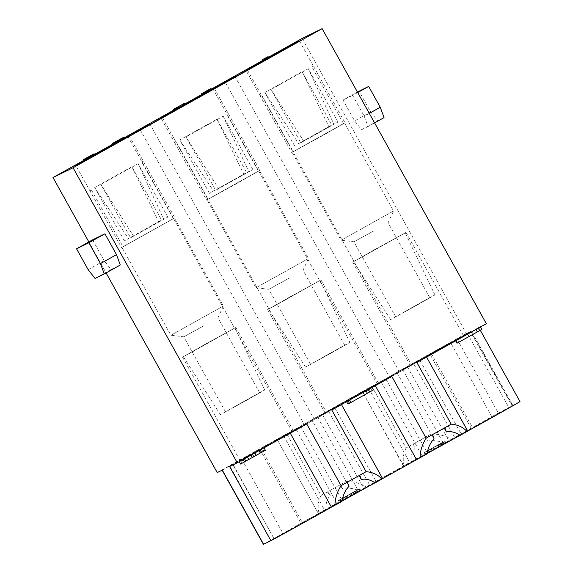 <?xml version="1.0" encoding="UTF-8"?>
<svg xmlns="http://www.w3.org/2000/svg" width="573" height="573" viewBox="0 0 573 573"><rect width="100%" height="100%" fill="white"/><g stroke="black" fill="none" stroke-linecap="round" stroke-linejoin="round"><path stroke-width="0.43" stroke-dasharray="2.87 2.15" d="M444.29 443.158L411.034 461.731C410.762 455.9 412.195 451.331 415.332 448.029L413.133 444.075L419.128 440.716L425.467 437.185L427.666 441.146C432.493 440 438.03 440.673 444.29 443.158L454.711 437.45L413.427 363.275A48.648 0.423 150.9 0 1 429.879 354.042L471.4 331.001L466.322 333.479L302.107 38.441M403.471 466.021L403.75 465.906A48.648 0.423 -29.1 0 0 386.08 475.733A48.648 0.423 -29.1 0 0 369.621 484.966L328.336 410.791A48.648 0.423 150.9 0 1 344.796 401.558A48.648 0.423 150.9 0 1 362.465 391.731L403.471 466.021L411.034 461.731M369.621 484.966L325.944 509.247C325.679 503.409 327.111 498.847 330.241 495.545L328.05 491.591L334.045 488.225L340.376 484.701L342.575 488.662C347.403 487.516 352.947 488.182 359.207 490.674M318.38 513.537L277.096 439.362L318.38 513.537L325.944 509.247M318.66 513.422A48.648 0.423 -29.1 0 0 300.99 523.249L263.415 544.35M341.859 501.468L337.239 503.896L341.902 501.153M374.993 482.795L376.447 482.072L375.122 482.889M426.949 453.952L422.33 456.38L426.992 453.637M460.083 435.279L461.537 434.556L460.212 435.38M457.01 338.894L498.295 413.069L519.99 401.601M498.295 413.069L471.171 428.217A48.648 0.423 -29.1 0 0 454.711 437.45M398.736 469.545L358.698 491.448L415.232 459.689L425.395 454.461L398.736 469.545M302.329 522.59L342.36 500.695L313.646 517.061L270.657 540.425L302.329 522.59L261.087 448.394L229.63 466.1L272.318 442.908L300.818 426.663L261.087 448.394M512.069 405.863L483.827 422.029L443.789 443.932L512.069 405.863L470.533 331.831L402.762 369.606L442.492 347.875L470.533 331.831M444.462 443.767L429.392 452.169L445.995 442.908L442.943 444.634L444.462 443.767L443.531 442.098L428.461 450.507L445.071 441.246L445.995 442.908M434.062 449.476L445.285 443.244L428.762 452.462L434.062 449.476L433.138 447.807L435.824 446.324L436.748 447.986M425.825 453.916L442.428 444.655L425.825 453.916L424.894 452.247L441.339 443.065L442.428 444.655M440.171 445.866L425.102 454.267L441.711 445.006L438.66 446.725L440.171 445.866L439.247 444.197L424.17 452.598L440.78 443.337L441.711 445.006M352.259 494.907L339.28 502.141L356.313 492.673L352.259 494.907L351.335 493.246L354.386 491.562L352.71 492.515L353.641 494.184M340.734 501.432L357.337 492.171L340.734 501.432L339.803 499.763L356.248 490.581L357.337 492.171M347.381 497.951L360.259 490.739L347.381 497.951L346.457 496.282L342.346 498.524L350.074 494.22L346.787 496.053L347.274 495.817L348.205 497.479M344.301 499.685L360.904 490.424L344.301 499.685L343.37 498.023L359.815 488.841L360.904 490.424M391.209 375.909L407.367 366.699L400.491 370.359L368.675 388.229L391.209 375.909M377.127 383.545L399.066 371.318L377.127 383.545M413.133 444.075L425.467 437.185M83.687 160.411L94.481 154.388M112.494 144.332L124.205 137.792M173.755 110.123L185.323 103.663M201.968 94.366L211.344 89.13M262.541 60.537L268.458 57.236M88.844 241.928L106.091 272.92M217.224 472.582L286.708 433.782L321.038 495.459L340.376 484.701M415.332 448.029L412.481 444.39L406.121 447.943L371.798 386.266L311.755 419.801L346.078 481.47L339.725 485.023L342.575 488.662M466.322 333.479L396.838 372.285L431.168 433.954L424.815 437.507L427.666 441.146M486.355 323.688L478.706 327.427L480.281 330.256M357.702 92.547L352.646 95.376L364.242 116.212L368.002 126.569L361.549 129.72L354.637 120.903L370.667 111.957L359.07 91.121M352.646 95.376L343.041 100.067L354.637 120.903M92.568 239.843L104.164 260.679L111.083 269.489L120.273 264.998M126.024 137.656L129.161 135.765L125.902 137.434M213.693 88.629L214.245 88.256L213.636 88.529M136.116 131.274L133.423 132.778M132.986 133.029L127.679 136.088L133.079 133.187M133.516 132.95L137.549 130.716M224.344 82.003L223.928 82.233M223.262 82.605L220.562 84.116L220.977 84.854L225.053 82.713M219.695 84.603L213.428 88.156M213.464 88.228L224.688 82.061M206.76 91.859L211.473 89.359M205.951 91.322L206.416 92.153L206.817 91.959M206.416 92.153L202.033 94.488M215.269 86.953L215.734 87.784L213.836 88.879M215.111 88.206L215.878 87.784L215.126 88.228M221.214 84.861L215.734 87.784M137.054 130.737L137.513 131.575L137.914 131.382M137.513 131.575L133.831 133.523M126.139 137.864L133.423 133.817M120.43 140.07L124.327 138.021M112.559 144.453L120.459 140.163L120.001 139.332M117.236 140.765L117.701 141.603L114.185 143.565M117.701 141.603L114.228 143.63M268.579 57.465L262.577 60.616M185.444 103.892L173.791 110.195M176.183 108.884L181.355 105.998L176.24 108.977M94.602 154.617L83.751 160.533M85.635 159.538L86.759 158.922L85.656 159.566M124.384 240.861L94.695 187.521L112.014 177.766L131.897 166.75L161.593 220.089L124.384 240.861L158.685 221.751L131.897 166.75M141.76 161.951L143.307 161.185L141.76 161.951L173.304 218.621L121.512 247.543L89.968 190.873L91.515 190.114L89.961 190.881L75.815 165.461M167.796 217.052L138.107 163.713L100.905 184.485L130.594 237.824L167.796 217.052L133.502 236.162L100.905 184.485M91.515 190.114L123.059 246.791L174.851 217.869L129.161 135.765M138.107 163.713L163.728 219.28M133.502 236.162L130.594 237.824M121.512 247.543L123.059 246.791M174.851 217.869L173.304 218.621M174.077 218.249L121.927 247.321L174.077 218.249M171.22 335.098L223.377 306.025L171.22 335.098M203.644 325.93L183.747 336.817L203.644 325.93M239.765 403.686L259.669 392.799L231.571 408.585L239.765 403.686M246.232 400.527L264.747 389.977L256.869 394.167L220.412 414.651L246.232 400.527M204.926 344.387L235.016 327.921L192.535 351.793L183.346 356.685L204.926 344.387M235.489 327.613L182.508 357.151L235.489 327.613M262.312 447.8L293.376 430.803L240.395 460.341L262.312 447.8M94.695 187.521L128.452 238.633M158.685 221.751L161.593 220.089M209.474 193.345L179.786 140.005L197.098 130.25L216.988 119.234L246.677 172.573L209.474 193.345L243.769 174.235L216.988 119.234M226.844 114.435L228.398 113.676L226.844 114.435L258.394 171.112L206.595 200.034L175.052 143.357L176.599 142.598L175.052 143.365L160.906 117.945M252.886 169.536L223.198 116.197L185.996 136.968L215.684 190.315L252.886 169.536L218.585 188.646L185.996 136.968M176.599 142.598L208.142 199.275L237.659 183.045L259.934 170.353L228.391 113.676M223.198 116.197L248.818 171.771M218.585 188.646L215.684 190.315M206.595 200.034L208.142 199.275M259.934 170.353L258.394 171.112M259.161 170.733L207.011 199.805L259.161 170.733M256.31 287.582L308.46 258.509L256.31 287.582M288.735 278.414L268.83 289.301L288.735 278.414M324.855 356.17L344.753 345.29L316.654 361.076L324.855 356.17M331.316 353.011L349.838 342.461L341.959 346.651L305.502 367.135L331.316 353.011M290.017 296.871L320.106 280.405L277.626 304.277L268.429 309.169L290.017 296.871M320.579 280.097L267.598 309.635L320.579 280.097M347.403 400.283L378.459 383.294L325.485 412.825L347.403 400.283M346.178 400.878L319.72 415.855L329.804 410.669L385.908 379.147L346.178 400.878M179.786 140.005L213.543 191.117M243.769 174.235L246.677 172.573M294.565 145.836L264.876 92.489L302.078 71.718L331.767 125.057L298.633 143.601L328.859 126.719L302.078 71.718M311.934 66.919L313.481 66.16L311.934 66.919L343.478 123.596L291.686 152.518L260.142 95.841L261.689 95.089L260.142 95.849L245.989 70.429M337.977 122.02L308.288 68.681L271.079 89.46L300.768 142.799L337.977 122.02L303.676 141.13L271.079 89.46M261.689 95.089L293.233 151.759L322.749 135.529L345.025 122.837L313.481 66.167M308.288 68.681L333.909 124.255M303.676 141.13L300.768 142.799M291.686 152.518L293.233 151.759M345.025 122.837L343.478 123.596M344.251 123.216L292.101 152.289L344.251 123.216M341.401 240.066L393.551 210.993L341.401 240.066M373.818 230.898L353.921 241.785L373.818 230.898M409.946 308.654L429.843 297.774L401.745 313.56L409.946 308.654M416.406 305.495L434.921 294.945L427.05 299.135L390.593 319.619L416.406 305.495M375.1 249.355L405.197 232.896L362.709 256.761L353.52 261.653L375.1 249.355M405.663 232.581L352.689 262.119L405.663 232.581M432.486 352.767L463.55 335.778L410.569 365.309L432.486 352.767M264.876 92.489L298.633 143.601M328.859 126.719L331.767 125.057M313.739 419.694L326.603 412.66L313.739 419.694M318.746 417.251L334.904 408.04L328.021 411.7L296.212 429.571L318.746 417.251M359.121 475.583L346.772 482.43L348.971 486.391M347.424 482.115L346.772 482.43M359.099 475.547L359.758 475.225M382.406 478.713L341.393 404.423L331.781 410.003M391.832 376.475L375.243 385.479A48.648 0.423 150.9 0 1 358.791 394.711A48.648 0.423 150.9 0 1 341.121 404.538M368.324 389.504L346.536 401.558L368.367 389.576M432.515 434.599L431.863 434.914L434.062 438.875M397.461 372.851L381.303 382.062L388.179 378.395L419.988 360.524L397.461 372.851M444.211 428.067L431.863 434.914M389.755 377.378L411.686 365.144L389.755 377.378M444.19 428.031L444.841 427.709M467.496 431.197L426.484 356.915L416.872 362.487M478.706 327.427A48.648 0.423 150.9 0 1 443.874 347.202A48.648 0.423 150.9 0 1 426.205 357.022M480.253 326.954L455.592 340.727L480.253 326.954L481.893 329.332M456.982 343.227L481.649 329.454M478.204 328.121L479.594 330.621L477.309 331.896L479.594 330.621M373.481 389.862L350.705 402.597L349.315 400.097M348.019 400.735L349.408 403.234L350.705 402.597M347.933 404.058L349.408 403.234M369.442 392.075L371.977 390.693L369.47 392.125M290.267 433.188L290.16 432.995A48.648 0.423 150.9 0 1 273.701 442.227A48.648 0.423 150.9 0 1 229.608 466.529M306.741 423.991L290.16 432.995M252.328 454.224L239.192 461.552L263.981 447.728L252.285 454.246L253.717 456.731M261.338 452.441L263.874 451.066L261.367 452.491M265.371 450.228L240.588 464.051M251.175 454.84L252.571 457.34M245.824 461.186L244.191 458.808M245.581 461.308L242.085 463.22L245.788 461.122M301.119 425.868L313.975 418.834L301.119 425.868M306.118 423.426L322.277 414.215L315.401 417.875L283.592 435.745L306.118 423.426M328.05 491.591L327.391 491.906L330.241 495.545M319.075 513.079C317.392 507.406 318.051 501.533 321.038 495.459M277.096 439.362L286.708 433.782M222.303 470.104L259.705 449.074A48.648 0.423 150.9 0 1 277.375 439.247M346.078 481.47C353.87 481.528 360.539 483.311 366.075 486.835M311.755 419.801L328.336 410.791M362.186 391.846L371.798 386.266M404.166 465.57C402.482 459.89 403.134 454.017 406.121 447.943M403.75 465.906L362.465 391.731M206.287 91.157L206.695 91.888M207.627 90.276L208.092 91.107M209.56 89.331L210.026 90.162M210.613 88.715L211.079 89.553M202.964 92.876L203.429 93.707M204.905 91.931L205.363 92.762M221.558 83.436L222.023 84.274M223.491 82.491L223.957 83.329M224.193 82.075L224.659 82.913M213.593 87.905L214.058 88.736M213.392 88.027L213.858 88.858M214.023 87.655L214.488 88.493M214.617 87.318L215.083 88.149M216.666 86.172L217.131 87.003M217.418 85.757L217.876 86.587M218.213 85.32L218.678 86.151M218.836 84.976L219.301 85.807M219.337 84.711L219.796 85.542M219.695 84.611L220.125 85.37M218.829 85.105L219.251 85.857M218.557 85.255L218.972 86.007M218.112 85.506L218.528 86.251M216.766 86.194L217.203 86.981M215.713 86.774L216.157 87.562M214.889 87.225L215.333 88.027M214.581 87.39L215.033 88.199M214.323 87.519L214.782 88.349M214.245 87.562L214.71 88.392M214.445 87.461L214.904 88.299M214.99 87.175L215.455 88.006M215.613 86.831L216.078 87.662M216.709 86.222L217.174 87.053M217.411 85.828L217.876 86.666M217.633 85.778L218.069 86.566M216.931 86.165L217.375 86.96M215.978 86.688L216.422 87.497M215.72 86.824L216.171 87.64M215.563 86.903L216.021 87.741M215.656 86.86L216.121 87.69M216.157 86.587L216.623 87.425M216.78 86.251L217.246 87.082M218.399 85.348L218.865 86.179M219.223 84.883L219.688 85.714M219.652 84.639L220.118 85.47M219.853 84.518L220.319 85.348M220.727 84.03L221.185 84.861M214.861 87.268L215.326 88.106M215.412 86.953L215.878 87.784M134.419 132.098L134.877 132.936M136.353 131.153L136.818 131.991M127.421 136.052L127.886 136.89M126.748 136.431L127.192 137.226M127.779 135.808L128.237 136.639M128.474 135.472L128.932 136.302M132.664 133.129L133.129 133.96M131.74 133.667L132.205 134.497L130.178 135.694L129.713 134.863M132.205 134.497L130.178 135.694M128.767 135.321L129.233 136.159M119.836 139.425L120.244 140.163M120.831 138.745L121.297 139.576M122.765 137.799L123.231 138.63M123.467 137.384L123.933 138.215M118.683 140.077L119.098 140.822M118.389 140.106L118.847 140.944M114.994 142.125L115.445 142.942M114.829 142.211L115.295 143.042M114.929 142.161L115.395 142.992M115.431 141.896L115.896 142.727M116.054 141.552L116.52 142.383M116.978 141.044L117.444 141.875M117.673 140.65L118.138 141.481M118.496 140.184L118.962 141.022M118.926 139.941L119.385 140.779M119.127 139.819L119.585 140.657M113.963 142.67L114.428 143.508M264.124 59.75L263.659 58.919M266.968 58.36L266.502 57.529M267.999 57.751L267.534 56.913M183.403 104.852L183.016 104.15M183.045 105.031L182.579 104.193M178.038 107.975L177.587 107.165M177.816 108.118L177.351 107.287M177.959 108.046L177.501 107.215M178.697 107.652L178.232 106.822M179.614 107.151L179.148 106.32M180.968 106.399L180.502 105.568M181.999 105.826L181.534 104.995M183.21 105.146L182.744 104.307M183.833 104.787L183.367 103.949M184.126 104.608L183.661 103.77M185.408 103.885L184.95 103.054M176.534 108.798L176.069 107.968M181.355 105.998L180.889 105.167M84.088 160.311L83.622 159.48M83.794 160.49L83.329 159.659M84.711 159.953L84.245 159.122M85.592 159.452L85.126 158.621M86.544 158.914L86.086 158.084M88.6 157.768L88.135 156.93M89.703 157.16L89.238 156.322M90.878 156.515L90.412 155.677M91.795 156.006L91.329 155.176M92.525 155.612L92.06 154.782M92.998 155.369L92.597 154.638M91.716 156.085L91.322 155.369M91.315 156.3L90.921 155.591M90.656 156.658L90.269 155.956M88.708 157.733L88.285 156.966M87.168 158.592L86.738 157.819M85.957 159.273L85.52 158.485M85.513 159.523L85.069 158.728M85.148 159.738L84.689 158.922M85.04 159.81L84.575 158.979M85.327 159.666L84.868 158.836M86.136 159.244L85.671 158.406M87.053 158.735L86.587 157.904M88.665 157.84L88.199 157.009M89.696 157.267L89.23 156.436M89.982 157.124L89.553 156.35M88.958 157.697L88.529 156.923M87.562 158.492L87.117 157.697M87.196 158.707L86.745 157.897M86.974 158.85L86.509 158.012M87.117 158.778L86.652 157.94M87.848 158.384L87.39 157.546M88.765 157.883L88.306 157.045M91.15 156.558L90.692 155.72M92.368 155.87L91.902 155.039M92.991 155.512L92.525 154.681M93.284 155.333L92.819 154.502M94.566 154.617L94.108 153.786M85.95 159.387L85.484 158.549M86.759 158.922L86.294 158.084M88.135 269.632L104.164 260.679M95.046 278.442L111.083 269.489M396.838 372.285L413.427 363.275M431.168 433.954C438.961 434.012 445.622 435.795 451.159 439.326M374.592 122.887L368.002 126.569M361.549 129.72L384.032 117.615M369.306 113.382L364.242 116.212M343.041 100.067L357.423 92.038M370.667 111.957L377.586 120.767M429.557 452.09L428.625 450.428M442.943 444.634L442.019 442.965L443.531 442.098L442.019 442.965M444.476 443.774L443.552 442.105L445.071 441.246M445.83 442.993L444.906 441.325M429.392 452.169L428.461 450.507M432.257 450.55L431.326 448.881L427.83 450.793L433.138 447.807M431.326 448.881L432.092 450.629M431.161 448.967L435.645 446.446L436.569 448.107M437.557 447.556L436.633 445.894L435.645 446.446M442.614 444.755L441.683 443.087L443.359 442.134L436.633 445.894M441.683 443.087L442.779 444.677M441.847 443.008L435.824 446.324M442.263 444.734L441.339 443.065M425.99 453.837L424.894 452.247M440.895 445.515L439.964 443.846L425.059 452.169M439.376 446.374L438.452 444.705L439.964 443.846M440.909 445.515L439.985 443.853L438.452 444.705M439.985 443.853L441.504 442.986M425.266 454.188L424.335 452.52M438.66 446.725L437.729 445.063L439.247 444.197M440.193 445.873L439.262 444.204L437.729 445.063M439.262 444.204L440.78 443.337M441.547 445.085L440.616 443.423M425.102 454.267L424.17 452.598M341.307 501.081L340.383 499.412L351.335 493.246M352.71 492.515L353.806 494.105M352.875 492.436L340.204 499.498L341.128 501.167M340.269 501.59L339.338 499.928L340.204 499.498M339.28 502.141L338.349 500.473L339.338 499.928M340.319 501.633L339.395 499.964L338.349 500.473M340.383 499.412L339.395 499.964M357.172 492.25L356.248 490.581M340.899 501.354L339.803 499.763M355.804 493.024L354.88 491.362L339.968 499.685M354.286 493.89L353.362 492.221L354.88 491.362M355.826 493.031L354.895 491.369L353.362 492.221M354.895 491.369L356.413 490.502M346.722 498.274L345.798 496.605M348.37 497.4L347.446 495.731L346.457 496.282M360.259 490.739L359.335 489.077L347.446 495.731M360.095 490.825L359.335 489.077M359.171 489.156L347.274 495.817M347.711 497.722L346.787 496.053M350.998 495.889L350.074 494.22M350.834 495.967L349.91 494.298M347.546 497.801L346.622 496.139M347.324 497.908L346.4 496.247M346.343 498.46L345.412 496.791M346.558 498.352L345.634 496.684M343.27 500.193L342.346 498.524M343.435 500.107L342.511 498.446M360.746 490.502L359.815 488.841M344.466 499.606L343.37 498.023M357.853 492.15L356.929 490.481L358.447 489.614L359.393 491.29L358.447 489.614L343.535 497.937M359.98 488.755L356.929 490.481M512.685 405.175L471.4 331.001M233.053 464.445L274.08 538.763M270.857 540.339L229.83 466.021M241.77 459.188L283.012 533.384M431.261 353.369L472.503 427.565M491.827 416.772L450.586 342.575M467.303 333.407L508.845 407.439M365.223 391.137L366.62 393.637M258.738 450.593L260.128 453.1M255.938 455.435L254.548 452.935M247.149 457.068L248.539 459.567M244.342 461.91L242.952 459.41M243.203 459.288L244.592 461.788M273.858 538.398L232.574 464.223M259.705 449.074L300.99 523.249M471.171 428.217L429.879 354.042M430.337 449.368L431.268 451.037M431.433 450.951L430.502 449.289M433.303 447.728L434.227 449.39M436.533 448.129L435.602 446.46M436.59 445.909L437.514 447.577M439.162 446.639L438.23 444.97M441.031 443.409L441.955 445.078M441.79 445.157L440.866 443.488M438.066 445.049L438.997 446.718M351.736 495.194L350.812 493.525M407.367 366.699L448.91 440.73M368.675 388.229L409.709 462.554M225.497 411.822L183.747 336.809L170.869 335.248L121.927 247.321M259.669 392.799L217.919 317.793L223.37 306.025L174.436 218.091M264.747 389.977L235.016 327.921M240.03 460.499L182.508 357.151M235.854 327.462L293.376 430.803M300.818 426.663L342.36 500.695M229.63 466.1L270.657 540.425M220.412 414.651L183.346 356.685M214.245 88.256L228.398 113.676M310.58 364.306L268.83 289.301L255.959 287.732L207.011 199.805M344.753 345.29L303.002 270.277L308.46 258.509L259.519 170.582M349.838 342.461L320.106 280.405M325.12 412.983L267.598 309.635M320.937 279.946L378.459 383.294M317.671 417.123L358.698 491.448M385.908 379.147L427.451 453.179M305.502 367.135L268.429 309.169M299.335 40.74L313.481 66.16M395.671 316.79L353.921 241.785L341.042 240.216L292.101 152.289M429.843 297.774L388.093 222.761L393.551 210.993L344.609 123.066M434.921 294.945L405.197 232.896M410.211 365.467L352.689 262.119M406.028 232.43L463.55 335.778M402.762 369.606L443.789 443.932M470.992 331.631L512.541 405.663M390.593 319.619L353.52 261.653M140.299 129.913L304.514 424.951M162.388 117.623L326.603 412.66M334.904 408.04L376.447 482.072M296.212 429.571L337.239 503.896M381.303 382.062L422.33 456.38M419.988 360.524L461.537 434.556M225.39 82.405L389.604 377.442M247.472 70.107L411.686 365.144M370.588 388.193L371.977 390.693M252.285 454.246L253.674 456.745M262.477 448.566L263.874 451.066M240.696 460.721L242.085 463.22M127.679 136.088L291.893 431.125M149.761 123.797L313.975 418.834M322.277 414.215L363.826 488.246M283.592 435.745L324.619 510.063M212.762 88.571L376.977 383.609M234.851 76.281L399.066 371.318M427.83 450.793L428.762 452.462M428.833 450.242L429.764 451.904M436.562 445.923L437.493 447.592M443.359 442.134L444.283 443.803M444.354 441.575L445.285 443.244M354.386 491.562L355.31 493.231M355.382 491.011L356.313 492.673"/><path stroke-width="0.86" d="M222.138 470.182L263.415 544.35L270.893 540.704A48.648 0.423 -29.1 0 0 314.985 516.402A48.648 0.423 -29.1 0 0 331.445 507.169L341.859 501.468C343.084 494.9 345.455 489.879 348.971 486.391L347.424 482.115L366.111 471.679L331.781 410.003L391.832 376.475L426.154 438.144L432.515 434.599L451.202 424.163L416.872 362.487L486.355 323.688L322.141 28.65L73.043 167.753L53.01 177.544L83.687 160.411M341.902 501.153L374.993 482.795M341.487 404.588L382.678 478.605L375.122 482.889C370.351 479.673 365.746 478.548 361.305 479.501L359.099 475.547M382.664 478.57A48.648 0.423 -29.1 0 0 400.076 468.893A48.648 0.423 -29.1 0 0 416.528 459.661L426.949 453.952C428.174 447.384 430.545 442.363 434.062 438.875L432.515 434.599M426.992 453.637L460.083 435.279M426.57 357.072L467.769 431.089L460.212 435.38C455.435 432.157 450.836 431.032 446.396 431.985L444.19 428.031M467.754 431.054A48.648 0.423 -29.1 0 0 485.159 421.377A48.648 0.423 -29.1 0 0 519.99 401.601L480.281 330.256M94.481 154.388L112.494 144.332M124.205 137.792L173.755 110.123M185.323 103.663L201.968 94.366M211.344 89.13L262.541 60.537M268.458 57.236L302.107 38.441L322.141 28.65M53.01 177.544L88.844 241.928M106.091 272.92L217.224 472.582L222.303 470.104L263.587 544.278M347.424 482.115L341.071 485.66L306.741 423.991L237.258 462.791L73.043 167.753M237.258 462.791L229.608 466.529L270.893 540.704M104.243 273.951L120.273 264.998L116.52 254.641L100.483 263.594L104.243 273.951L95.046 278.442L88.135 269.632L76.538 248.797L92.568 239.843L104.916 233.805L116.52 254.641M125.902 137.434L75.815 165.461L126.024 137.656M213.636 88.529L160.906 117.945L213.693 88.629M298.97 40.891L245.989 70.429L298.97 40.891M162.238 117.687L140.299 129.913L162.238 117.687M137.549 130.716L149.761 123.797L137.155 130.687M136.84 130.866L136.116 131.274M133.423 132.778L132.986 133.029M133.079 133.187L133.516 132.95M224.688 82.061L234.851 76.281L224.344 82.003M223.928 82.233L223.262 82.605M220.512 84.023L224.595 81.882L219.695 84.603M213.428 88.156L212.762 88.571L213.464 88.228M247.321 70.171L225.39 82.405L247.321 70.171M209.962 89.137L206.23 91.057L211.007 88.521L209.962 89.137L210.42 89.968L206.76 91.859M210.42 89.968L211.473 89.359L211.007 88.521M204.368 93.349L202.033 94.488L201.567 93.657L206.352 91.128L206.817 91.959L204.368 93.349L203.902 92.518L201.567 93.657M223.893 82.297L224.358 83.128L221.157 84.768M224.358 83.128L225.053 82.713L224.595 81.882M219.66 84.539L213.571 87.956L214.03 88.786L213.371 88.049L219.695 84.611M214.03 88.786L215.111 88.206M214.66 87.39L215.147 88.228L217.317 87.06L221.214 84.861L220.748 84.03M136.166 132.377L133.831 133.523L133.366 132.685L137.448 130.544L137.914 131.382L136.166 132.377L135.701 131.546L133.366 132.685M130.572 135.5L133.423 133.817L132.965 132.979L130.107 134.669L130.572 135.5L129.527 136.088L126.139 137.864L125.673 137.033L126.748 136.431M123.166 137.599L119.786 139.325L123.868 137.183L123.166 137.599L123.625 138.437L120.43 140.07M123.625 138.437L124.327 138.021L123.868 137.183M114.185 143.565L112.559 144.453L112.1 143.622L118.683 140.077M118.632 139.984L113.783 142.799L114.249 143.63L120.488 140.163L120.022 139.332L119.521 139.626L119.986 140.457M262.119 59.778L262.577 60.616L266.008 58.933L268.579 57.465L268.121 56.634L262.119 59.778L268.121 56.634M173.333 109.357L184.95 103.054L173.333 109.357L173.791 110.195L176.183 108.884M175.775 108.147L176.276 108.977L179.464 107.258L185.444 103.892L184.986 103.054M83.286 159.695L94.108 153.786L83.329 159.659L83.751 160.533L85.635 159.538M85.191 158.728L85.685 159.566L88.879 157.847L94.602 154.617L94.137 153.786M341.071 485.66C336.981 492.271 334.961 498.818 334.99 505.3M359.758 475.225L361.305 479.501M381.99 479.057C378.101 474.723 372.808 472.267 366.111 471.679M416.528 459.661L375.351 385.672M426.154 438.144C422.072 444.755 420.045 451.302 420.081 457.784M444.841 427.709L446.396 431.985M467.074 431.541C463.192 427.214 457.899 424.751 451.202 424.163M480.554 326.925L481.893 329.332L477.316 331.917L456.982 343.227L455.65 340.835M455.893 340.699L457.233 343.105M475.97 329.489L477.316 331.917M478.269 328.2L479.622 330.628M368.131 389.712L369.721 392.004L368.367 389.576M369.721 392.004L373.481 389.862L372.142 387.463M346.622 401.716L347.933 404.058L349.494 403.299L348.14 400.871M349.623 400.04L350.977 402.468L349.494 403.299M350.977 402.468L369.442 392.075M331.445 507.169L290.267 433.188M252.449 454.303L253.782 456.695L261.338 452.441M260.02 450.077L261.61 452.369L260.257 449.941M261.61 452.369L265.371 450.228L264.038 447.835M239.256 461.673L240.588 464.051L245.824 461.186L244.478 458.758M250.967 455.134L252.299 457.526L245.788 461.122M253.782 456.695L252.299 457.526M208.558 89.918L209.023 90.749M206.352 91.128L205.299 91.737L205.764 92.568M205.299 91.737L203.902 92.518M222.84 82.884L223.305 83.715M217.661 85.635L216.766 86.194M216.737 86.143L215.713 86.774M215.692 86.731L214.889 87.225M214.316 87.511L217.633 85.778M217.611 85.735L216.931 86.165M216.909 86.122L215.978 86.688M215.713 86.81L217.704 85.735M220.247 84.324L220.712 85.155M219.645 84.661L220.111 85.499M218.478 85.32L218.936 86.158M218.127 85.52L218.592 86.351M216.852 86.222L217.317 87.06M216.057 86.666L216.522 87.497M215.161 87.153L215.62 87.984M214.782 87.347L215.247 88.178M214.689 87.397L215.147 88.228M214.438 87.49L214.904 88.321M213.944 87.755L214.402 88.593M137.448 130.544L136.746 130.959L137.212 131.797M136.746 130.959L135.701 131.546M130.107 134.669L129.061 135.257L129.527 136.088M129.061 135.257L127.722 135.908L128.187 136.739M127.722 135.908L125.974 136.883L126.44 137.721M126.726 136.395L132.965 132.979M129.713 134.863L131.74 133.667L129.713 134.863M122.113 138.186L122.579 139.024M119.521 139.626L120.001 139.332M118.919 139.97L119.385 140.8M117.752 140.629L118.21 141.459M117.05 141.015L117.515 141.853M115.954 141.624L116.419 142.462M115.152 142.068L115.617 142.899M114.256 142.555L114.722 143.386M113.884 142.749L114.349 143.579M112.809 144.332L112.344 143.501L117.236 140.765L113.762 142.792L114.228 143.63M266.008 58.933L265.55 58.102M267.555 58.074L267.09 57.243M184.714 104.322L184.248 103.484M183.833 104.823L183.367 103.992M182.107 105.79L181.641 104.959M181.075 106.363L180.61 105.532M179.464 107.258L178.998 106.428M178.289 107.903L177.823 107.072M176.971 108.626L176.505 107.788M176.42 108.906L175.954 108.075M176.276 108.977L175.811 108.147M174.156 110.016L173.691 109.185M90.749 156.809L90.19 155.82M93.872 155.047L93.406 154.216M92.984 155.548L92.525 154.717M91.265 156.522L90.799 155.684M88.879 157.847L88.414 157.016M87.705 158.492L87.239 157.661M86.38 159.208L85.921 158.377M85.835 159.495L85.37 158.664M85.685 159.566L85.227 158.735M85.327 159.709L84.861 158.871M84.596 160.103L84.131 159.265M84.045 160.39L83.579 159.552M100.483 263.594L88.887 242.759L76.538 248.797M104.916 233.805L88.887 242.759M369.306 113.382L380.271 107.258L384.032 117.615L374.592 122.887M380.271 107.258L368.675 86.423L357.702 92.547M357.423 92.038L368.675 86.423M367.4 393.214L366.09 390.85M254.87 452.957L256.181 455.32M260.378 452.978L259.06 450.614M248.782 459.446L247.472 457.089M250.91 455.163L252.242 457.555"/></g></svg>
